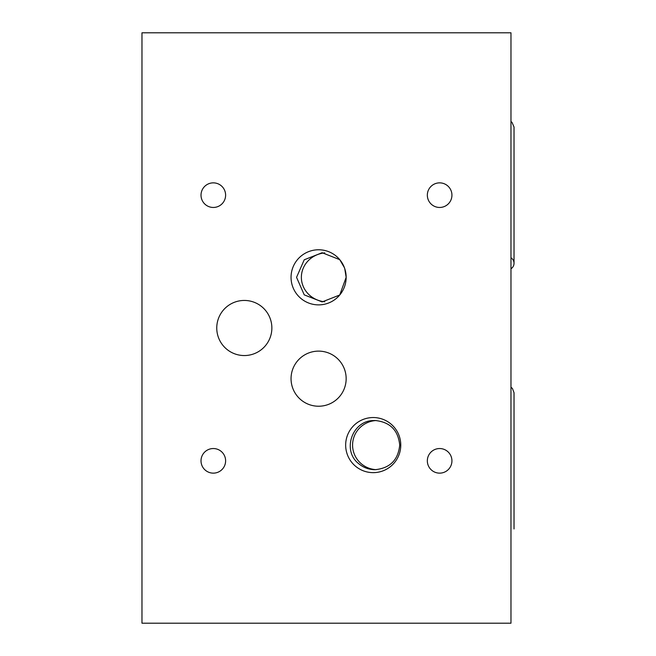 <?xml version="1.0" encoding="UTF-8"?>
<svg xmlns="http://www.w3.org/2000/svg" width="656" height="656" viewBox="0 0 656 656"><rect width="100%" height="100%" fill="white"/><g stroke="black" fill="none" stroke-linecap="round" stroke-linejoin="round"><path stroke-width="0.98" d="M213.315 207.46A12.3 12.3 0 0 1 202.663 189.01A12.3 12.3 0 0 1 223.967 189.01A12.3 12.3 0 0 1 213.315 207.46M439.635 207.46A12.3 12.3 0 0 1 428.983 189.01A12.3 12.3 0 0 1 450.287 189.01A12.3 12.3 0 0 1 439.635 207.46M439.635 473.14A12.3 12.3 0 0 1 428.983 454.69A12.3 12.3 0 0 1 450.287 454.69A12.3 12.3 0 0 1 439.635 473.14M213.315 473.14A12.3 12.3 0 0 1 202.663 454.69A12.3 12.3 0 0 1 223.967 454.69A12.3 12.3 0 0 1 213.315 473.14M244.311 355.552A27.552 27.552 0 0 1 220.449 314.224A27.552 27.552 0 0 1 268.173 314.224A27.552 27.552 0 0 1 244.311 355.552M318.603 406.228A27.552 27.552 0 0 1 294.741 364.9A27.552 27.552 0 0 1 342.465 364.9A27.552 27.552 0 0 1 318.603 406.228M344.728 268.575L346.155 277.324L339.734 295.003L322.121 301.916L304.253 294.872L296.553 277.349L304.236 259.784L322.121 252.732L339.734 259.645L344.408 267.673M324.786 301.785A26.183 24.6 0 0 1 301.375 277.324A26.183 24.6 0 0 1 324.777 252.863M358.586 463.595C341.874 450.524 352.108 420.857 373.215 420.553L374.937 420.496C389.943 421.939 398.208 430.131 399.717 445.096C398.192 460.069 389.935 468.269 374.937 469.696C368.754 469.598 363.309 467.564 358.586 463.595M376.241 469.663A24.977 24.6 0 0 1 352.575 445.121A24.977 24.6 0 0 1 376.183 420.537M141.975 32.8L510.975 32.8L510.975 623.2L141.975 623.2L141.975 32.8M373.215 472.648A27.552 27.552 0 0 1 349.353 431.32A27.552 27.552 0 0 1 397.077 431.32A27.552 27.552 0 0 1 373.215 472.648M318.603 304.876A27.552 27.552 0 0 1 294.741 263.548A27.552 27.552 0 0 1 342.465 263.548A27.552 27.552 0 0 1 318.603 304.876M510.975 257.8A6.445 6.445 0 0 1 510.975 268.755M510.975 121.565L511.992 122.344L514.025 127.043L514.025 263.277M510.975 387.245L512.418 388.459L514.025 392.723L514.025 528.957L514.025 392.723"/></g></svg>
